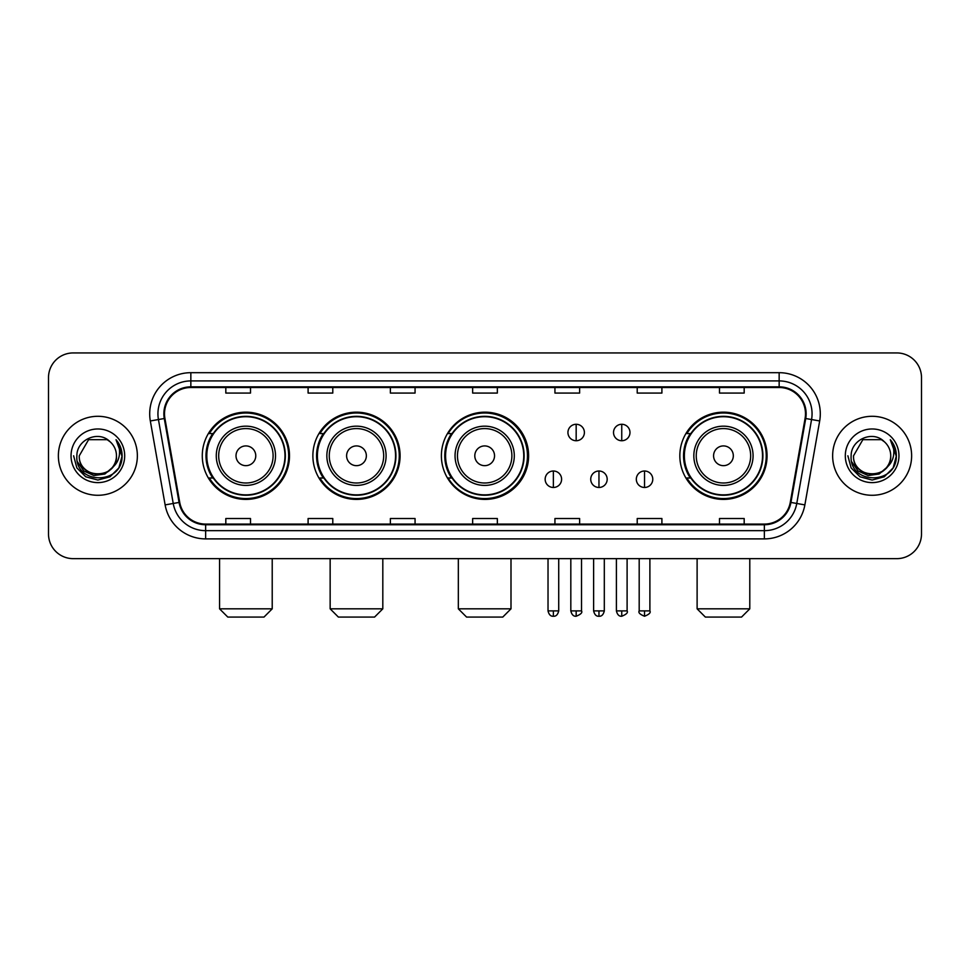 <?xml version="1.0" encoding="UTF-8"?>
<svg xmlns="http://www.w3.org/2000/svg" width="970" height="970" viewBox="0 0 970 970"><rect width="100%" height="100%" fill="white"/><g stroke="black" fill="none" stroke-linecap="round" stroke-linejoin="round"><path stroke-width="1.45" d="M679.837 455.791A43.614 43.614 0 0 0 723.45 499.404A43.614 43.614 0 0 0 767.064 455.791A43.614 43.614 0 0 0 723.45 412.177A43.614 43.614 0 0 0 679.837 455.791M441.386 455.791A43.614 43.614 0 0 0 485 499.404A43.614 43.614 0 0 0 528.614 455.791A43.614 43.614 0 0 0 485 412.177A43.614 43.614 0 0 0 441.386 455.791M312.873 455.791A43.614 43.614 0 0 0 356.475 499.404A43.614 43.614 0 0 0 400.089 455.791A43.614 43.614 0 0 0 356.475 412.177A43.614 43.614 0 0 0 312.873 455.791M202.281 455.791A43.614 43.614 0 0 0 245.895 499.404A43.614 43.614 0 0 0 289.496 455.791A43.614 43.614 0 0 0 245.895 412.177A43.614 43.614 0 0 0 202.281 455.791M212.745 478.004A39.903 39.903 0 0 1 212.745 433.578M323.325 478.004A39.903 39.903 0 0 1 323.325 433.578M451.523 478.004A39.903 39.903 0 0 1 451.523 433.578M690.301 478.004A39.903 39.903 0 0 1 690.301 433.578M48.5 377.621L48.5 533.961A24.686 24.686 0 0 0 73.186 558.647L896.813 558.647A24.686 24.686 0 0 0 921.5 533.961L921.5 377.621A24.686 24.686 0 0 0 896.813 352.934L73.186 352.934A24.686 24.686 0 0 0 48.5 377.621L48.5 533.961M58.37 455.791A39.491 39.491 0 0 0 97.873 495.282A39.491 39.491 0 0 0 137.364 455.791A39.491 39.491 0 0 0 97.873 416.3A39.491 39.491 0 0 0 58.37 455.791A39.491 39.491 0 0 0 97.873 495.282A39.491 39.491 0 0 0 137.364 455.791A39.491 39.491 0 0 0 97.873 416.3A39.491 39.491 0 0 0 58.37 455.791M832.636 455.791A39.491 39.491 0 0 0 872.127 495.282A39.491 39.491 0 0 0 911.63 455.791A39.491 39.491 0 0 0 872.127 416.3A39.491 39.491 0 0 0 832.636 455.791A39.491 39.491 0 0 0 872.127 495.282A39.491 39.491 0 0 0 911.63 455.791A39.491 39.491 0 0 0 872.127 416.3A39.491 39.491 0 0 0 832.636 455.791M164.512 413.826A26.335 26.335 0 0 1 190.847 387.503L779.152 387.503A26.335 26.335 0 0 1 805.088 418.397L790.283 502.327A26.335 26.335 0 0 1 764.36 524.079L205.64 524.079A26.335 26.335 0 0 1 179.717 502.327L164.912 418.397A26.335 26.335 0 0 1 164.512 413.826M163.857 413.826A26.99 26.99 0 0 0 164.269 418.519L179.062 502.436A26.99 26.99 0 0 0 205.64 524.746L764.36 524.746A26.99 26.99 0 0 0 790.938 502.436L805.73 418.519A26.99 26.99 0 0 0 779.152 386.836L190.847 386.836A26.99 26.99 0 0 0 163.857 413.826M150.326 420.968A41.14 41.14 0 0 1 190.847 372.686L779.152 372.686A41.14 41.14 0 0 1 819.674 420.968L804.87 504.897A41.14 41.14 0 0 1 764.36 538.896L205.64 538.896A41.14 41.14 0 0 1 165.13 504.897L150.326 420.968L158.437 419.537A32.907 32.907 0 0 1 190.847 380.919L779.152 380.919A32.907 32.907 0 0 1 811.563 419.537L796.77 503.466A32.907 32.907 0 0 1 764.36 530.663L205.64 530.663A32.907 32.907 0 0 1 173.23 503.466L158.437 419.537A32.907 32.907 0 0 1 157.928 413.826M896.813 352.934L73.186 352.934M73.186 558.647L896.813 558.647M921.5 533.961L921.5 377.621M790.938 502.436L796.77 503.466L811.563 419.537L819.674 420.968M472.657 387.503L472.657 393.068L497.343 393.068L497.343 387.503M390.376 387.503L390.376 393.068L415.063 393.068L415.063 387.503M308.096 387.503L308.096 393.068L332.783 393.068L332.783 387.503M225.816 387.503L225.816 393.068L250.502 393.068L250.502 387.503M554.937 387.503L554.937 393.068L579.624 393.068L579.624 387.503M637.217 387.503L637.217 393.068L661.904 393.068L661.904 387.503M719.497 387.503L719.497 393.068L744.184 393.068L744.184 387.503M497.343 524.079L497.343 518.513L472.657 518.513L472.657 524.079M415.063 524.079L415.063 518.513L390.376 518.513L390.376 524.079M332.783 524.079L332.783 518.513L308.096 518.513L308.096 524.079M250.502 524.079L250.502 518.513L225.816 518.513L225.816 524.079M579.624 524.079L579.624 518.513L554.937 518.513L554.937 524.079M661.904 524.079L661.904 518.513L637.217 518.513L637.217 524.079M744.184 524.079L744.184 518.513L719.497 518.513L719.497 524.079M112.12 467.734C102.25 481.084 78.303 472.548 79.273 455.791C78.133 479.774 117.6 479.774 116.461 455.791C117.6 479.774 78.133 479.774 79.273 455.791L88.573 439.689L107.161 439.689L110.046 441.738C98.637 429.783 76.666 439.628 76.872 455.791C74.787 484.503 121.323 485.242 122.075 457.185L122.123 455.791C122.05 449.692 120.025 444.333 116.036 439.725C119.067 444.696 120.134 450.056 119.237 455.791C118.364 460.665 116 464.654 112.12 467.734A18.6 18.6 0 0 0 116.461 455.791C117.6 479.774 78.133 479.774 79.273 455.791L88.573 439.689M116.461 455.791A18.6 18.6 0 0 0 110.046 441.738M113.308 466.74L104.905 474.003L93.908 475.542L83.784 470.959L77.454 461.817M71.04 455.791A26.82 26.82 0 0 0 97.873 482.611A26.82 26.82 0 0 0 124.694 455.791A26.82 26.82 0 0 0 97.873 428.97A26.82 26.82 0 0 0 71.04 455.791M116.036 439.725L122.111 456.494L120.983 448.443L122.111 456.494L120.983 448.443L122.111 456.494L116.218 439.931L122.111 456.494L116.218 439.931L122.123 455.791L118.873 467.916L109.998 476.791L97.873 480.041L85.748 476.791L76.86 467.916L73.623 455.791M116.218 439.931L122.111 456.506M263.998 617.065L227.792 617.065L219.559 608.833L272.218 608.833L263.998 617.065M255.765 455.791A9.87 9.87 0 0 0 245.895 445.921A9.87 9.87 0 0 0 236.013 455.791A9.87 9.87 0 0 0 245.895 465.661A9.87 9.87 0 0 0 255.765 455.791M275.516 455.791A29.621 29.621 0 0 0 245.895 426.169A29.621 29.621 0 0 0 216.274 455.791A29.621 29.621 0 0 0 245.895 485.412A29.621 29.621 0 0 0 275.516 455.791A29.621 29.621 0 0 1 245.895 485.412A29.621 29.621 0 0 1 216.274 455.791M284.974 455.791A39.079 39.079 0 0 0 245.895 416.712A39.079 39.079 0 0 0 206.804 455.791A39.079 39.079 0 0 0 245.895 494.87A39.079 39.079 0 0 0 284.974 455.791M288.672 455.791A42.789 42.789 0 0 1 209.326 478.004L213.291 478.004A39.455 39.455 0 0 0 271.988 485.376A39.455 39.455 0 0 0 271.988 426.206A39.455 39.455 0 0 0 213.291 433.578L209.326 433.578A42.789 42.789 0 0 1 288.672 455.791M374.578 617.065L338.372 617.065L330.152 608.833L382.81 608.833L374.578 617.065M366.357 455.791A9.87 9.87 0 0 0 356.475 445.921A9.87 9.87 0 0 0 346.605 455.791A9.87 9.87 0 0 0 356.475 465.661A9.87 9.87 0 0 0 366.357 455.791M386.096 455.791A29.621 29.621 0 0 0 356.475 426.169A29.621 29.621 0 0 0 326.854 455.791A29.621 29.621 0 0 0 356.475 485.412A29.621 29.621 0 0 0 386.096 455.791A29.621 29.621 0 0 1 356.475 485.412A29.621 29.621 0 0 1 326.854 455.791M395.566 455.791A39.079 39.079 0 0 0 356.475 416.712A39.079 39.079 0 0 0 317.396 455.791A39.079 39.079 0 0 0 356.475 494.87A39.079 39.079 0 0 0 395.566 455.791M399.264 455.791A42.789 42.789 0 0 1 319.906 478.004L323.871 478.004A39.455 39.455 0 0 0 382.58 485.376A39.455 39.455 0 0 0 382.58 426.206A39.455 39.455 0 0 0 323.871 433.578L319.906 433.578A42.789 42.789 0 0 1 399.264 455.791M502.775 617.065L466.57 617.065L458.337 608.833L510.996 608.833L502.775 617.065M494.542 455.791A9.87 9.87 0 0 0 484.673 445.921A9.87 9.87 0 0 0 474.803 455.791A9.87 9.87 0 0 0 484.673 465.661A9.87 9.87 0 0 0 494.542 455.791M514.294 455.791A29.621 29.621 0 0 0 484.673 426.169A29.621 29.621 0 0 0 455.051 455.791A29.621 29.621 0 0 0 484.673 485.412A29.621 29.621 0 0 0 514.294 455.791A29.621 29.621 0 0 1 484.673 485.412A29.621 29.621 0 0 1 455.051 455.791M523.751 455.791A39.079 39.079 0 0 0 484.673 416.712A39.079 39.079 0 0 0 445.582 455.791A39.079 39.079 0 0 0 484.673 494.87A39.079 39.079 0 0 0 523.751 455.791M527.462 455.791A42.789 42.789 0 0 1 448.104 478.004L452.068 478.004A39.455 39.455 0 0 0 510.778 485.376A39.455 39.455 0 0 0 510.778 426.206A39.455 39.455 0 0 0 452.068 433.578L448.104 433.578A42.789 42.789 0 0 1 527.462 455.791M741.553 617.065L705.348 617.065L697.115 608.833L749.786 608.833L741.553 617.065M733.32 455.791A9.87 9.87 0 0 0 723.45 445.921A9.87 9.87 0 0 0 713.58 455.791A9.87 9.87 0 0 0 723.45 465.661A9.87 9.87 0 0 0 733.32 455.791M753.072 455.791A29.621 29.621 0 0 0 723.45 426.169A29.621 29.621 0 0 0 693.829 455.791A29.621 29.621 0 0 0 723.45 485.412A29.621 29.621 0 0 0 753.072 455.791A29.621 29.621 0 0 1 723.45 485.412A29.621 29.621 0 0 1 693.829 455.791M762.529 455.791A39.079 39.079 0 0 0 723.45 416.712A39.079 39.079 0 0 0 684.371 455.791A39.079 39.079 0 0 0 723.45 494.87A39.079 39.079 0 0 0 762.529 455.791M766.239 455.791A42.789 42.789 0 0 1 686.881 478.004L690.846 478.004A39.455 39.455 0 0 0 749.555 485.376A39.455 39.455 0 0 0 749.555 426.206A39.455 39.455 0 0 0 690.846 433.578L686.881 433.578A42.789 42.789 0 0 1 766.239 455.791M576.168 424.278A8.233 8.233 0 0 0 567.935 432.499A8.233 8.233 0 0 0 576.168 440.732A8.233 8.233 0 0 0 584.401 432.499A8.233 8.233 0 0 0 576.168 424.278L576.168 440.732A8.233 8.233 0 0 0 584.401 432.499A8.233 8.233 0 0 0 576.168 424.278M621.746 424.278A8.233 8.233 0 0 0 613.525 432.499A8.233 8.233 0 0 0 621.746 440.732A8.233 8.233 0 0 0 629.979 432.499A8.233 8.233 0 0 0 621.746 424.278L621.746 440.732A8.233 8.233 0 0 0 629.979 432.499A8.233 8.233 0 0 0 621.746 424.278M553.373 471.008A8.233 8.233 0 0 0 545.152 479.241A8.233 8.233 0 0 0 553.373 487.474A8.233 8.233 0 0 0 561.606 479.241A8.233 8.233 0 0 0 553.373 471.008L553.373 487.474A8.233 8.233 0 0 0 561.606 479.241A8.233 8.233 0 0 0 553.373 471.008M598.963 471.008A8.233 8.233 0 0 0 590.73 479.241A8.233 8.233 0 0 0 598.963 487.474A8.233 8.233 0 0 0 607.184 479.241A8.233 8.233 0 0 0 598.963 471.008L598.963 487.474A8.233 8.233 0 0 0 607.184 479.241A8.233 8.233 0 0 0 598.963 471.008M644.541 471.008A8.233 8.233 0 0 0 636.32 479.241A8.233 8.233 0 0 0 644.541 487.474A8.233 8.233 0 0 0 652.774 479.241A8.233 8.233 0 0 0 644.541 471.008L644.541 487.474A8.233 8.233 0 0 0 652.774 479.241A8.233 8.233 0 0 0 644.541 471.008M890.727 455.791C891.866 479.774 852.4 479.774 853.539 455.791L862.839 439.689L881.427 439.689L884.313 441.738C872.903 429.783 850.932 439.628 851.139 455.791C849.041 484.503 895.589 485.242 896.341 457.185L896.377 455.791C896.316 449.692 894.279 444.333 890.29 439.725C893.334 444.696 894.401 450.056 893.503 455.791C892.63 460.665 890.254 464.654 886.386 467.734A18.6 18.6 0 0 0 890.727 455.791C891.866 479.774 852.4 479.774 853.539 455.791C852.4 479.774 891.866 479.774 890.727 455.791A18.6 18.6 0 0 0 884.313 441.738M886.386 467.734C876.504 481.084 852.569 472.548 853.539 455.791M887.562 466.74L879.172 474.003L868.162 475.542L858.038 470.959L851.721 461.817M845.306 455.791A26.82 26.82 0 0 0 872.127 482.611A26.82 26.82 0 0 0 898.96 455.791A26.82 26.82 0 0 0 872.127 428.97A26.82 26.82 0 0 0 845.306 455.791M890.29 439.725L896.377 456.494L895.237 448.443L896.377 456.494L895.237 448.443L896.377 456.494L890.472 439.931L896.377 456.494L890.472 439.931L896.377 455.791L893.14 467.916L884.252 476.791L872.127 480.041L860.002 476.791L851.126 467.916L847.877 455.791M890.472 439.931L896.377 456.506M779.152 372.686L779.152 386.836M158.437 419.537L164.269 418.519M205.64 538.896L205.64 524.746M764.36 524.746L764.36 538.896M165.13 504.897L179.062 502.436M805.73 418.519L811.563 419.537M190.847 372.686L190.847 386.836M796.77 503.466L804.87 504.897M273.103 455.791A27.209 27.209 0 0 0 245.895 428.582A27.209 27.209 0 0 0 218.686 455.791A27.209 27.209 0 0 0 245.895 482.999A27.209 27.209 0 0 0 273.103 455.791M383.683 455.791A27.209 27.209 0 0 0 356.475 428.582A27.209 27.209 0 0 0 329.266 455.791A27.209 27.209 0 0 0 356.475 482.999A27.209 27.209 0 0 0 383.683 455.791M511.881 455.791A27.209 27.209 0 0 0 484.673 428.582A27.209 27.209 0 0 0 457.464 455.791A27.209 27.209 0 0 0 484.673 482.999A27.209 27.209 0 0 0 511.881 455.791M750.659 455.791A27.209 27.209 0 0 0 723.45 428.582A27.209 27.209 0 0 0 696.242 455.791A27.209 27.209 0 0 0 723.45 482.999A27.209 27.209 0 0 0 750.659 455.791M576.168 610.894L570.821 610.894C571.754 614.701 573.537 616.483 576.168 616.241L576.168 610.894L581.515 610.894L581.515 558.647M621.746 610.894L616.399 610.894C617.332 614.701 619.115 616.483 621.746 616.241L621.746 610.894L627.105 610.894L627.105 558.647M553.373 610.894L548.026 610.894C548.959 614.701 550.742 616.483 553.373 616.241L553.373 610.894L558.72 610.894L558.72 558.647M598.963 610.894L593.616 610.894C594.549 614.701 596.332 616.483 598.963 616.241L598.963 610.894L604.31 610.894L604.31 558.647M644.541 610.894L639.194 610.894C638.114 612.603 639.897 614.386 644.541 616.241L644.541 610.894L649.888 610.894L649.888 558.647M272.218 558.647L272.218 608.833M219.559 558.647L219.559 608.833M382.81 558.647L382.81 608.833M330.152 558.647L330.152 608.833M510.996 558.647L510.996 608.833M458.337 558.647L458.337 608.833M749.786 558.647L749.786 608.833M697.115 558.647L697.115 608.833M570.821 610.894L570.821 558.647M581.515 610.894C582.606 612.603 580.824 614.386 576.168 616.241M616.399 610.894L616.399 558.647M627.105 610.894C628.184 612.603 626.402 614.386 621.746 616.241M548.026 610.894L548.026 558.647M558.72 610.894C557.786 614.701 556.004 616.483 553.373 616.241M593.616 610.894L593.616 558.647M604.31 610.894C603.376 614.701 601.594 616.483 598.963 616.241M639.194 610.894L639.194 558.647M649.888 610.894C650.979 612.603 649.197 614.386 644.541 616.241"/></g></svg>
